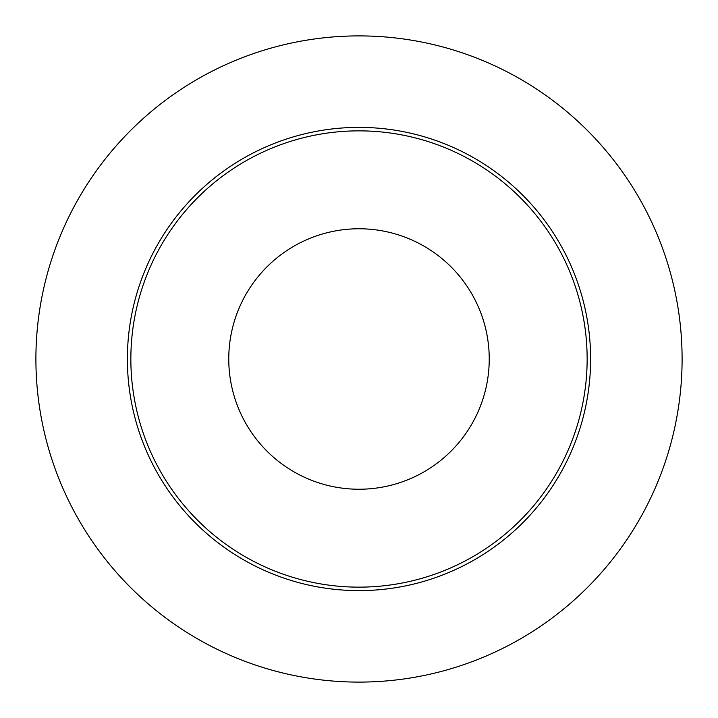 <?xml version="1.0" encoding="UTF-8"?>
<svg xmlns="http://www.w3.org/2000/svg" width="718" height="718" viewBox="0 0 718 718"><rect width="100%" height="100%" fill="white"/><g stroke="black" fill="none" stroke-linecap="round" stroke-linejoin="round"><path stroke-width="1.08" d="M228.764 359A130.236 130.236 0 0 1 359 228.764A130.236 130.236 0 0 1 489.236 359A130.236 130.236 0 0 1 359 489.236A130.236 130.236 0 0 1 228.764 359M130.856 359A228.144 228.144 0 0 1 359 130.856A228.144 228.144 0 0 1 587.144 359A228.144 228.144 0 0 1 359 587.144A228.144 228.144 0 0 1 130.856 359M35.9 359A323.1 323.1 0 0 1 520.55 79.186A323.1 323.1 0 0 1 520.55 638.814A323.1 323.1 0 0 1 35.9 359M127.382 359A231.618 231.618 0 0 1 359 127.382A231.618 231.618 0 0 1 590.618 359A231.618 231.618 0 0 1 359 590.618A231.618 231.618 0 0 1 127.382 359"/></g></svg>
